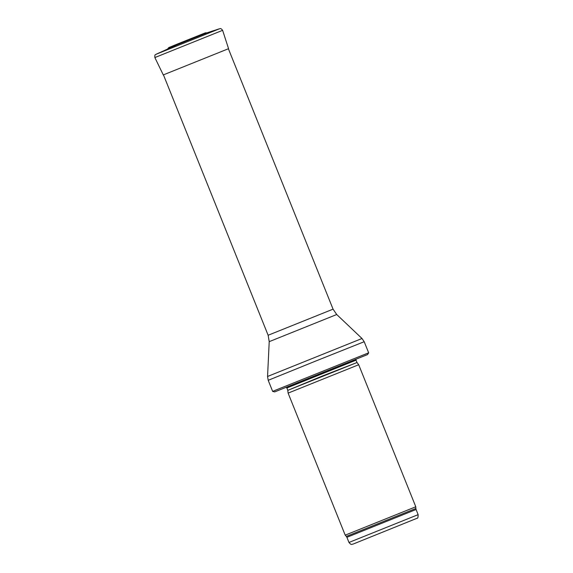 <?xml version="1.0" encoding="UTF-8"?>
<svg xmlns="http://www.w3.org/2000/svg" width="573" height="573" viewBox="0 0 573 573"><rect width="100%" height="100%" fill="white"/><g stroke="black" fill="none" stroke-linecap="round" stroke-linejoin="round"><path stroke-width="0.86" d="M415.79 506.783L345.211 535.153L288.112 393.114L358.691 364.736L415.79 506.783L415.848 508.473L346.343 536.414L346.901 537.309L416.07 509.504L418.14 514.654L348.971 542.459C351.75 545.783 351.822 543.899 352.81 544.192L417.151 518.214C417.796 518.501 418.125 517.312 418.14 514.654M356.026 359.3L286.271 387.341M368.661 352.818L276.301 389.884L272.669 391.409L274.675 391.911L367.558 354.572L368.661 352.818L364.199 341.716L316.146 360.875L268.207 380.307L272.669 391.409M176.763 44.902L206.889 32.84L219.531 28.765L156.006 54.299L176.763 44.902M287.775 390.356L322.241 376.046L357.022 362.516L287.775 390.356L288.112 393.114M356.864 362.243L356.041 360.181L286.872 387.985L286.149 387.291M336.716 314.52L269.217 341.651L268.135 335.255L333.063 309.155L336.716 314.52L362.007 338.5L267.555 376.468L268.207 380.307M219.531 28.765C220.347 29.065 220.247 27.368 222.618 30.326L154.86 57.565C154.524 53.79 155.634 55.08 156.006 54.299M222.618 30.326L228.555 48.684L163.284 74.92L163.735 75.564M177.458 44.021L205.105 32.955M348.971 542.459L346.901 537.309M415.848 508.473L416.07 509.504M346.343 536.414L345.211 535.153M357.022 362.516L358.691 364.736M287.696 390.048L286.872 387.985M356.084 359.178L356.041 360.181M362.007 338.5L364.199 341.716M269.217 341.651L267.555 376.468M333.063 309.155L228.383 48.741M268.135 335.255L163.448 74.848M154.86 57.565L163.284 74.92M228.67 49.457L228.555 48.684M167.939 48.504L168.842 47.559L177.329 44.064L205.363 32.847L206.91 32.84"/></g></svg>
